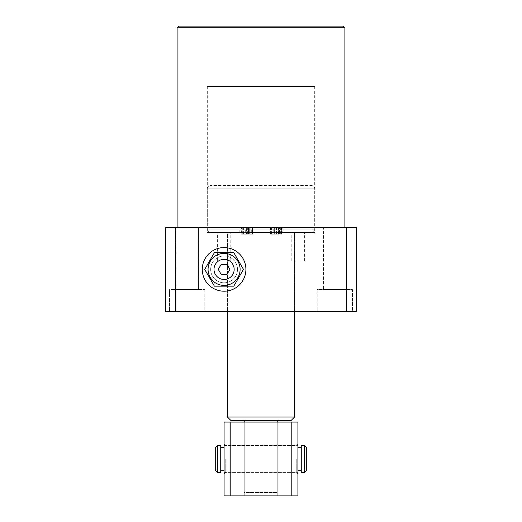 <?xml version="1.0" encoding="UTF-8"?>
<svg xmlns="http://www.w3.org/2000/svg" width="522" height="522" viewBox="0 0 522 522"><rect width="100%" height="100%" fill="white"/><g stroke="black" fill="none" stroke-linecap="round" stroke-linejoin="round"><path stroke-width="0.39" stroke-dasharray="2.61 1.96" d="M314.694 86.502L207.306 86.502L314.694 86.502L314.694 232.479L207.306 232.479L314.694 232.479M207.306 86.502L207.306 232.479M237.51 269.391A13.422 13.422 0 0 0 224.088 255.969A13.422 13.422 0 0 0 210.666 269.391A13.422 13.422 0 0 0 224.088 282.813A13.422 13.422 0 0 0 237.51 269.391A13.422 13.422 0 0 0 224.088 255.969A13.422 13.422 0 0 0 210.666 269.391A13.422 13.422 0 0 0 224.088 282.813A13.422 13.422 0 0 0 237.51 269.391A13.422 13.422 0 0 1 224.088 282.813A13.422 13.422 0 0 1 210.666 269.391A13.422 13.422 0 0 1 224.088 255.969A13.422 13.422 0 0 1 237.51 269.391A13.422 13.422 0 0 1 224.088 282.813A13.422 13.422 0 0 1 210.666 269.391A13.422 13.422 0 0 1 224.088 255.969A13.422 13.422 0 0 1 237.51 269.391M282.813 232.479L313.011 232.479L282.813 232.479L282.813 227.442L313.011 227.442L282.813 227.442M313.011 232.479L313.011 227.442M291.204 261L304.626 261L291.204 261L291.204 232.479L304.626 232.479L291.204 232.479M304.626 261L304.626 232.479M208.989 232.479L239.187 232.479L208.989 232.479L208.989 227.442L239.187 227.442L208.989 227.442M239.187 232.479L239.187 227.442M217.374 261L230.796 261L217.374 261L217.374 232.479L230.796 232.479L217.374 232.479M230.796 261L230.796 232.479M204.794 289.521L204.794 311.334L169.559 311.334L204.794 311.334L169.559 311.334L204.794 311.334L204.794 289.521L169.559 289.521L169.559 311.334L169.559 289.521L204.794 289.521M198.582 227.442L198.582 289.521L175.764 289.521L198.582 289.521L175.764 289.521L198.582 289.521L198.582 227.442L175.764 227.442L175.764 289.521L175.764 227.442L198.582 227.442M352.441 289.521L352.441 311.334L317.206 311.334L352.441 311.334L317.206 311.334L352.441 311.334L352.441 289.521L317.206 289.521L317.206 311.334L317.206 289.521L352.441 289.521M346.236 227.442L346.236 289.521L323.418 289.521L346.236 289.521L323.418 289.521L346.236 289.521L346.236 227.442L323.418 227.442L323.418 289.521L323.418 227.442L346.236 227.442M294.558 232.479L294.558 311.334L227.442 311.334L294.558 311.334L294.558 232.479L227.442 232.479L227.442 311.334L227.442 232.479L294.558 232.479M344.892 227.442L177.108 227.442L344.892 227.442M273.274 227.442L279.518 227.442L279.518 234.156L279.427 227.442L278.285 227.442L281.678 227.442L270.148 227.442L274.324 227.442L273.163 227.442L273.163 234.156L273.274 227.442M356.637 227.442L346.569 227.442L346.569 311.334L356.637 311.334L356.637 227.442M175.431 227.442L165.363 227.442L165.363 311.334L175.431 311.334L175.431 227.442L346.569 227.442M246.508 227.442L252.452 227.442L241.601 227.442L246.508 227.442L246.508 234.156L252.452 234.156L252.452 227.442L252.452 234.156L251.708 234.156L251.708 227.442M177.108 27.777L344.892 27.777M343.215 26.1L178.785 26.1M175.431 311.334L346.569 311.334M278.52 234.156L270.148 234.156L274.324 234.156L273.274 234.156L274.298 234.156L274.298 227.442L274.324 234.156L278.52 234.156L278.52 227.442M278.572 234.156L278.572 227.442M278.285 234.156L278.285 227.442L278.285 234.156M281.678 234.156L281.678 227.442L281.678 234.156M281.391 234.156L281.391 227.442M280.347 234.156L280.347 227.442M276.719 234.156L276.719 227.442M275.198 234.156L275.198 227.442M271.584 234.156L271.584 227.442M270.435 234.156L270.435 227.442M270.148 234.156L270.148 227.442L270.148 234.156M274.324 234.156L274.324 227.442M273.946 234.156L273.946 227.442M274.363 234.156L278.356 234.156L274.363 234.156L274.363 227.442L278.356 227.442L274.363 227.442M276.229 234.156L276.229 227.442M278.356 234.156L278.356 227.442M276.412 234.156L276.412 227.442M251.708 234.156L250.867 234.156L250.867 227.442L250.867 234.156L251.819 234.156L251.819 227.442M251.819 234.156L252.452 234.156L252.452 227.442L252.452 234.156L246.834 234.156L246.834 227.442M246.834 234.156L242.28 234.156L242.28 227.442M242.28 234.156L245.288 234.156L245.288 227.442M245.288 234.156L241.601 234.156L241.601 227.442M241.601 234.156L246.508 234.156M246.919 234.156L244.087 234.156L249.288 234.156L246.919 234.156L246.919 227.442L244.087 227.442L249.288 227.442L243.409 227.442L246.919 227.442M248.446 234.156L243.409 234.156L249.288 234.156L248.446 234.156L248.446 227.442M246.769 234.156L246.769 227.442M249.288 234.156L249.288 227.442L249.288 234.156M247.141 234.156L247.141 227.442M243.409 234.156L243.409 227.442M244.087 234.156L244.087 227.442M248.465 234.156L248.465 227.442M247.369 234.156L247.369 227.442M306.303 470.733L306.303 447.243M304.626 445.566L304.626 472.41M215.697 447.243L215.697 470.733M217.374 472.41L217.374 445.566M220.734 472.41L220.734 445.566M224.088 458.988L224.088 474.087L224.088 458.988M297.912 458.988L297.912 474.087L297.912 458.988M301.266 472.41L301.266 445.566M301.266 458.988L301.266 447.243L301.266 458.988M311.334 232.479L210.666 232.479L311.334 232.479A3.354 3.354 0 0 0 314.694 229.119L314.694 188.853L207.306 188.853L314.694 188.853A3.354 3.354 0 0 0 311.334 185.499L210.666 185.499L311.334 185.499M210.666 232.479A3.354 3.354 0 0 1 207.306 229.119L207.306 188.853A3.354 3.354 0 0 1 210.666 185.499M277.776 458.988L277.776 472.41L277.776 458.988M244.224 458.988L244.224 472.41L244.224 458.988M277.776 492.546L277.776 422.076L244.224 422.076L244.224 492.546L244.224 420.399L277.776 420.399L277.776 495.9L277.776 492.546L244.224 492.546L244.224 495.9L244.224 492.546L277.776 492.546M277.776 422.076L277.776 495.9L244.224 495.9L277.776 495.9L244.224 495.9L277.776 495.9L277.776 422.076L244.224 422.076L244.224 495.9L244.224 422.076M230.796 420.399L244.224 420.399M294.558 417.039L227.442 417.039M277.776 420.399L291.204 420.399M296.235 458.988L296.235 472.41L296.235 458.988M225.765 458.988L225.765 472.41L225.765 458.988M230.796 495.9L230.796 422.076L224.088 422.076L224.088 495.9L297.912 495.9L297.912 422.076L291.204 422.076L291.204 495.9M230.796 422.076L291.204 422.076M214.02 269.391A10.068 10.068 0 0 0 224.088 279.459A10.068 10.068 0 0 0 234.156 269.391A10.068 10.068 0 0 0 224.088 259.323A10.068 10.068 0 0 0 214.02 269.391M202.275 269.391A21.813 21.813 0 0 0 224.088 291.204A21.813 21.813 0 0 0 245.901 269.391A21.813 21.813 0 0 0 224.088 247.578A21.813 21.813 0 0 0 202.275 269.391M214.398 252.609L204.715 269.391L214.398 286.167L233.771 286.167L243.461 269.391L233.771 252.609L214.398 252.609M226.992 264.354L221.178 264.354L218.274 269.391L221.178 274.422L226.992 274.422L229.902 269.391L226.992 264.354M207.306 229.119L314.694 229.119L207.306 229.119M224.088 472.41L297.912 472.41M224.088 445.566L297.912 445.566M224.088 443.889L225.765 445.566L296.235 445.566L297.912 443.889M224.088 474.087L225.765 472.41L296.235 472.41L297.912 474.087"/><path stroke-width="0.78" d="M178.785 26.1L343.215 26.1L344.892 27.777L177.108 27.777L178.785 26.1M344.892 227.442L344.892 27.777M177.108 227.442L177.108 27.777M165.363 227.442L175.431 227.442L175.431 311.334L165.363 311.334L165.363 227.442M346.569 227.442L356.637 227.442L356.637 311.334L346.569 311.334L346.569 227.442L175.431 227.442M346.569 311.334L175.431 311.334M304.626 445.566L306.303 447.243L306.303 470.733L304.626 472.41L304.626 445.566L301.266 445.566L301.266 472.41L304.626 472.41M217.374 472.41L215.697 470.733L215.697 447.243L217.374 445.566L217.374 472.41L220.734 472.41L220.734 445.566L217.374 445.566M294.558 417.039L291.204 420.399L230.796 420.399L227.442 417.039L294.558 417.039L294.558 311.334M227.442 417.039L227.442 311.334M277.776 422.076L277.776 420.399M244.224 420.399L244.224 422.076M291.204 495.9L291.204 422.076L297.912 422.076L297.912 495.9L224.088 495.9L224.088 422.076L230.796 422.076L230.796 495.9M291.204 422.076L230.796 422.076M214.02 269.391A10.068 10.068 0 0 0 224.088 279.459A10.068 10.068 0 0 0 234.156 269.391A10.068 10.068 0 0 0 224.088 259.323A10.068 10.068 0 0 0 214.02 269.391M240.107 269.391A16.019 16.019 0 0 1 224.088 285.41A16.019 16.019 0 0 1 208.069 269.391A16.019 16.019 0 0 1 224.088 253.372A16.019 16.019 0 0 1 240.107 269.391M214.398 286.167L204.715 269.391L214.398 252.609L233.771 252.609L243.461 269.391L233.771 286.167L214.398 286.167M202.275 269.391A21.813 21.813 0 0 0 224.088 291.204A21.813 21.813 0 0 0 245.901 269.391A21.813 21.813 0 0 0 224.088 247.578A21.813 21.813 0 0 0 202.275 269.391M221.178 264.354L218.274 269.391L221.178 274.422L226.992 274.422L229.902 269.391L226.992 264.354L221.178 264.354M220.734 470.733L224.088 470.733M297.912 470.733L301.266 470.733M297.912 447.243L301.266 447.243M220.734 447.243L224.088 447.243"/></g></svg>
